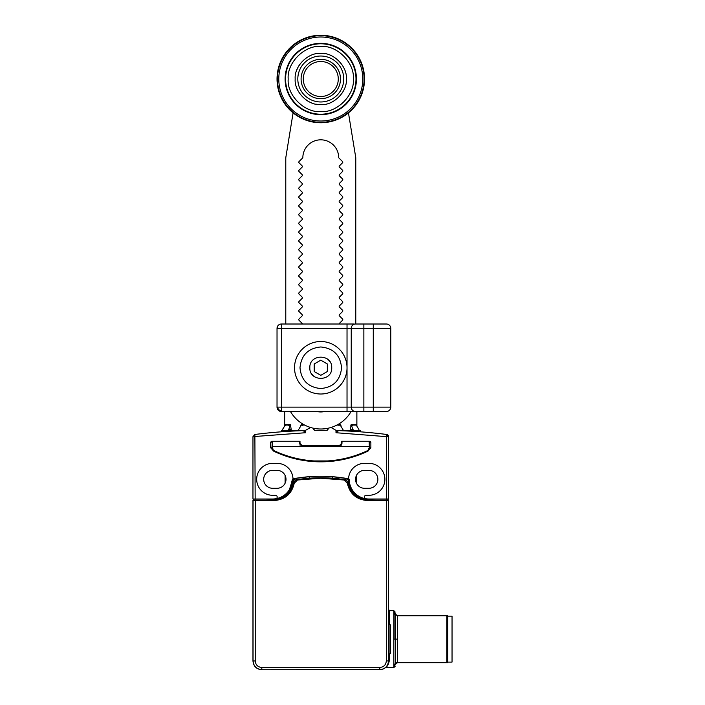 <?xml version="1.0" encoding="UTF-8"?>
<svg xmlns="http://www.w3.org/2000/svg" width="705" height="705" viewBox="0 0 705 705"><rect width="100%" height="100%" fill="white"/><g stroke="black" fill="none" stroke-linecap="round" stroke-linejoin="round"><path stroke-width="1.06" d="M294.531 367.754A26.252 26.252 0 0 0 320.784 394.007A26.252 26.252 0 0 0 347.027 367.754A26.252 26.252 0 0 0 320.784 341.511A26.252 26.252 0 0 0 294.531 367.754A26.252 26.252 0 0 1 320.784 341.511A26.252 26.252 0 0 1 347.027 367.754A26.252 26.252 0 0 1 320.784 394.007A26.252 26.252 0 0 1 294.531 367.754M274.219 500.532L253.051 500.515L253.051 660.92C253.571 666.234 256.488 669.151 261.802 669.662L261.802 667.476C257.818 667.089 255.624 664.903 255.236 660.92L255.236 500.532L274.219 500.532C285.102 499.642 291.764 493.879 294.232 483.251L297.439 480.017L320.784 478.219L344.119 480.017L347.327 483.251C349.795 493.879 356.466 499.642 367.34 500.532L386.322 500.532L386.322 660.92C385.935 664.903 383.749 667.089 379.757 667.476L261.802 667.476M274.219 499.995A19.687 19.687 0 0 0 293.703 483.172L293.8 483.189A19.784 19.784 0 0 1 274.219 500.092L252.963 500.435L252.963 660.999C253.527 666.278 256.435 669.195 261.714 669.75L379.757 669.662C385.071 669.151 387.988 666.234 388.508 660.92L386.322 660.92M261.714 669.75L379.845 669.75C385.124 669.195 388.041 666.278 388.596 660.999L388.508 500.515L367.34 500.532M388.596 660.999L388.596 500.435L367.34 500.092A19.784 19.784 0 0 1 347.759 483.189L347.327 483.251M344.119 480.017L344.181 479.585A4.274 4.274 0 0 1 347.759 483.189L347.856 483.172A19.687 19.687 0 0 0 367.34 499.995M347.856 483.172A4.371 4.371 0 0 0 345.556 479.929L332.205 478.184A153.055 153.055 0 0 0 309.354 478.184L296.003 479.929A4.371 4.371 0 0 0 293.703 483.172M255.236 500.092L253.051 500.515L253.403 499.122L273.751 499.122A19.687 19.687 0 0 0 293.439 479.435L293.439 479.268A153.126 153.126 0 0 1 296.003 478.827L296.312 479.788M345.247 479.788L345.556 478.827A153.126 153.126 0 0 1 348.129 479.268L348.129 479.435A19.687 19.687 0 0 0 367.816 499.122L388.155 499.122L388.508 500.515L386.322 500.092M388.596 654.566L389.477 653.923L389.512 659.66L388.199 660.611M388.385 609.376L389.698 610.689L389.477 624.322L390.411 624.93L390.411 653.315L389.477 653.923M389.477 624.322L388.596 623.678M347.618 478.633L332.205 476.686L332.205 478.184M345.247 478.774L348.217 479.435C349.795 488.001 352.165 493.007 355.329 494.443L355.329 493.579M309.354 478.184L309.354 476.686L294.152 478.589M293.06 478.792A0.872 0.872 0 0 0 292.337 479.638A19.687 19.687 0 0 1 275.717 498.77A1.754 1.754 0 0 0 277.188 496.902A1.754 1.754 0 0 0 275.443 495.289L272.65 495.289A15.968 15.968 0 0 1 256.682 479.321A15.968 15.968 0 0 1 272.65 463.352L277.03 463.352A15.968 15.968 0 0 1 292.927 477.849A0.872 0.872 0 0 0 293.959 478.625A153.126 153.126 0 0 0 293.06 478.792L292.337 479.638C289.975 489.164 287.94 493.808 286.239 493.579L286.239 494.443C289.367 493.059 291.738 488.054 293.342 479.435L296.312 478.774M293.13 482.29L292.927 483.877M292.284 486.062L290.689 489.464M290.522 489.746L293.342 479.435M349.733 487.226L348.129 479.435L350.843 489.42L349.918 487.649M351.469 490.416L352.244 491.491M293.959 478.625A153.126 153.126 0 0 1 347.609 478.625A0.872 0.872 0 0 0 348.631 477.849A15.968 15.968 0 0 1 364.529 463.352L368.909 463.352A15.968 15.968 0 0 1 384.877 479.321A15.968 15.968 0 0 1 368.909 495.289L366.115 495.289A1.754 1.754 0 0 0 364.37 496.902A1.754 1.754 0 0 0 365.842 498.77A19.687 19.687 0 0 1 349.222 479.638A0.872 0.872 0 0 0 348.508 478.792A153.126 153.126 0 0 0 347.609 478.625M388.596 496.822L388.596 499.008L368.909 499.008A19.687 19.687 0 0 1 365.842 498.77M356.439 495.5L356.439 494.558M286.239 493.579L285.12 494.558L285.12 495.5M275.717 498.77A19.687 19.687 0 0 1 272.65 499.008L252.963 499.008L252.963 436.642L254.875 434.474L255.157 499.008M266.605 499.008A6.997 6.997 -90.8 0 0 267.838 499.122L266.605 499.008A6.997 6.997 0 0 0 267.838 499.122L267.838 499.122A6.997 6.997 0 0 1 266.605 499.008L267.345 499.105M389.512 659.66C388.772 663.89 387.468 666.525 385.617 667.564L393.848 667.564L393.848 612.063L395.1 612.945M389.698 610.689L393.848 610.689L395.161 612.002M374.196 499.105L374.954 499.008A6.997 6.997 0 0 1 373.72 499.122L373.844 499.122M370.874 442.132L370.874 447.825L368.777 450.028A2.185 2.185 0 0 1 367.657 451.271A109.381 109.381 0 0 1 273.901 451.271A2.185 2.185 0 0 1 272.782 450.028L270.685 447.825L270.685 442.132L271.566 441.26L299.995 441.26L299.995 443.445A2.185 2.185 0 0 0 302.189 445.639L339.378 445.639A2.185 2.185 0 0 0 341.564 443.445L341.564 441.26L369.993 441.26L370.874 442.132L369.561 442.132L369.341 441.559M330.998 427.486L336.003 430.323L336.003 432.729C337.06 431.134 338.541 430.455 340.427 430.693C366.38 432.077 366.38 432.077 340.427 430.693A525.014 525.014 0 0 1 386.684 434.474A525.014 525.014 0 0 0 352.5 431.284L352.5 431.284A525.014 525.014 0 0 1 386.684 434.474L386.411 436.642L336.003 432.729M328.001 428.252L328.001 429.451L327.111 430.323L314.448 430.323L313.558 429.451L313.558 428.252M310.561 427.486L305.556 430.323L305.556 432.729L252.963 436.642M368.909 488.292A8.971 8.971 0 0 0 377.871 479.321A8.971 8.971 0 0 0 368.909 470.358L364.529 470.358A8.971 8.971 0 0 0 355.567 479.321A8.971 8.971 0 0 0 364.529 488.292L368.909 488.292M277.03 488.292A8.971 8.971 0 0 0 286.001 479.321A8.971 8.971 0 0 0 277.03 470.358L272.65 470.358A8.971 8.971 0 0 0 263.688 479.321A8.971 8.971 0 0 0 272.65 488.292L277.03 488.292M393.989 665.15L395.32 663.731L395.161 664.938C395.161 666.683 395.161 666.683 395.161 664.938L393.848 666.19M393.989 613.094L395.249 613.932L395.161 613.315M339.378 446.512L339.378 445.639L341.564 443.445L341.564 441.26M299.995 441.26L299.995 443.445L302.189 445.639L302.189 446.512M272.553 448.697L272.13 448.944L273.038 449.57M272.13 448.944L271.328 448.662M272.756 449.957A2.185 2.185 0 0 0 272.782 450.019L272.597 449.57M312.033 460.797L312.033 461.475L329.535 461.475L329.535 460.797M368.521 449.57L368.777 450.028A2.185 2.185 0 0 0 368.803 449.957M368.962 449.57L369.429 448.944M254.875 434.474A525.014 525.014 0 0 1 289.059 431.284L289.059 431.284A525.014 525.014 0 0 0 254.875 434.474A525.014 525.014 0 0 1 301.132 430.693C275.188 432.077 275.188 432.077 301.132 430.693C303.027 430.455 304.498 431.134 305.556 432.729M304.648 425.071L301.343 425.071L298.18 430.323L305.556 430.323M298.18 430.323L281.401 430.323L281.401 431.804M360.158 431.804L360.158 430.323L343.379 430.323L340.224 425.071L336.911 425.071M336.003 430.323L343.379 430.323M388.596 499.008L388.596 436.642L386.684 434.474A2.185 2.185 0 0 1 388.596 436.642L386.411 436.642L386.411 499.008M395.32 614.522L395.249 613.932L397.347 615.738L394.104 613.791L394.104 639.127L395.32 639.127L395.32 614.522M394.104 664.462L395.32 663.731A2.185 1.948 0 0 1 397.347 662.515L446.785 662.515L446.785 615.738L397.347 615.738L397.347 662.753L395.249 664.322L397.347 662.753L447.005 662.753L397.347 662.753L395.214 664.454M341.564 445.155L341.564 443.445M272.394 441.26L272.218 447.023A4.371 4.371 0 0 0 274.747 450.988A109.381 109.381 0 0 0 314.219 460.947L327.34 460.947A109.381 109.381 0 0 0 366.812 450.988A4.371 4.371 0 0 0 369.341 447.023L369.173 441.26M341.995 441.26L341.995 443.313L339.81 446.512L301.749 446.512L299.563 443.313L299.563 441.26M312.033 446.512L312.033 445.639M329.535 445.639L329.535 446.512M299.995 443.445L299.995 445.155M272.13 448.697L271.689 448.591M278.916 453.491L278.387 452.592M280.026 453.95L280.088 453.297M363.172 452.592L362.643 453.491M361.471 453.297L361.533 453.95M326.803 430.323L327.666 429.451L327.666 428.323M337.721 424.63L340.233 424.63L340.964 425.512M350.209 430.323L351.187 424.63L356.034 424.63L356.21 425.512M352.597 424.63L352.773 425.512L352.597 424.63L351.187 424.63M339.008 425.512L338.277 424.63M314.756 430.323L313.892 429.451L313.892 428.323M303.282 424.63L302.551 425.512M285.349 425.512L285.525 424.63L290.372 424.63L291.359 430.323M300.594 425.512L301.326 424.63L303.837 424.63M288.962 424.63L288.786 425.512M282.661 429.451L284.661 425.943L282 430.323M288.539 430.323L290.107 425.071L285.349 425.071L284.661 425.943M358.898 429.451L356.219 425.071L351.451 425.071L353.029 430.323M356.439 475.461L356.439 483.189M285.12 475.461L285.12 483.189M290.107 425.071L290.795 425.071M350.773 425.071L351.451 425.071M272.87 448.697L271.998 447.825L272.218 441.559M368.689 448.697L369.561 447.825L369.561 442.132M447.005 662.753L447.657 662.753L447.657 615.5L397.347 615.5M447.657 616.152L452.037 616.152L452.037 662.092L447.657 662.092L447.657 639.127M272.218 447.023L272.28 447.781M339.81 446.512L369.341 446.512L369.279 447.781M299.916 64.173L298.691 66.067M297.219 69.002L296.99 69.566M305.952 99.863L307.847 101.088M310.782 102.56L311.346 102.789M315.831 104.111L316.395 104.217M342.216 92.989L342.868 91.923M344.34 89.015L344.578 88.416M330.777 55.439L330.187 55.201M324.899 53.739L320.784 53.404C333.5 52.302 347.477 66.279 346.375 79.004C347.477 91.721 333.5 105.697 320.784 104.596C308.067 105.697 294.082 91.721 295.183 79.004C294.082 66.288 308.059 52.302 320.784 53.404M277.03 79.004A43.754 43.754 0 0 1 320.784 35.25A43.754 43.754 0 0 1 364.529 79.004A43.754 43.754 0 0 1 320.784 122.749A43.754 43.754 0 0 1 277.03 79.004M364.097 79.004A43.313 43.313 0 0 0 320.784 35.691A43.313 43.313 0 0 0 277.47 79.004A43.313 43.313 0 0 0 320.784 122.318A43.313 43.313 0 0 0 364.097 79.004M362.784 79.004A42 42 0 0 1 320.784 121.004A42 42 0 0 1 278.783 79.004A42 42 0 0 1 320.784 37.004A42 42 0 0 1 362.784 79.004M356.439 79.004A35.655 35.655 0 0 1 320.784 114.659A35.655 35.655 0 0 1 285.12 79.004A35.655 35.655 0 0 1 320.784 43.34A35.655 35.655 0 0 1 356.439 79.004M320.784 46.415C304.586 45.014 286.785 62.807 288.195 79.004C286.785 95.193 304.586 112.994 320.784 111.593C336.972 112.994 354.774 95.193 353.364 79.004C354.774 62.807 336.972 45.005 320.784 46.415M297.81 79.004A22.965 22.965 0 0 1 320.784 56.03A22.965 22.965 0 0 1 343.749 79.004A22.965 22.965 0 0 1 320.784 101.969A22.965 22.965 0 0 1 297.81 79.004M340.471 79.004A19.687 19.687 0 0 1 320.784 98.691A19.687 19.687 0 0 1 301.097 79.004A19.687 19.687 0 0 1 320.784 59.317A19.687 19.687 0 0 1 340.471 79.004M338.277 79.004A17.502 17.502 0 0 1 320.784 96.506A17.502 17.502 0 0 1 303.282 79.004A17.502 17.502 0 0 1 320.784 61.502A17.502 17.502 0 0 1 338.277 79.004M329.869 361.674A10.936 10.936 0 0 0 326.856 358.66M311.689 373.844A10.936 10.936 0 0 0 314.712 376.858M339.158 324.009A0.872 0.872 0 0 1 339.413 323.392L342.551 320.255A0.872 0.872 0 0 0 342.551 319.012L339.413 315.875A0.872 0.872 0 0 1 339.413 314.642L342.551 311.504A0.872 0.872 0 0 0 342.551 310.262L339.413 307.124A0.872 0.872 0 0 1 339.413 305.891L342.551 302.753A0.872 0.872 0 0 0 342.551 301.511L339.413 298.374A0.872 0.872 0 0 1 339.413 297.14L342.551 294.003A0.872 0.872 0 0 0 342.551 292.76L339.413 289.623A0.872 0.872 0 0 1 339.413 288.389L342.551 285.252A0.872 0.872 0 0 0 342.551 284.009L339.413 280.872A0.872 0.872 0 0 1 339.413 279.638L342.551 276.501A0.872 0.872 0 0 0 342.551 275.258L339.413 272.121A0.872 0.872 0 0 1 339.413 270.887L342.551 267.75A0.872 0.872 0 0 0 342.551 266.508L339.413 263.37A0.872 0.872 0 0 1 339.413 262.137L342.551 258.999A0.872 0.872 0 0 0 342.551 257.766L339.413 254.628A0.872 0.872 0 0 1 339.413 253.386L342.551 250.249A0.872 0.872 0 0 0 342.551 249.015L339.413 245.878A0.872 0.872 0 0 1 339.413 244.635L342.551 241.498A0.872 0.872 0 0 0 342.551 240.264L339.413 237.127A0.872 0.872 0 0 1 339.413 235.884L342.551 232.747A0.872 0.872 0 0 0 342.551 231.513L339.413 228.376A0.872 0.872 0 0 1 339.413 227.133L342.551 223.996A0.872 0.872 0 0 0 342.551 222.762L339.413 219.625A0.872 0.872 0 0 1 339.413 218.383L342.551 215.245A0.872 0.872 0 0 0 342.551 214.012L339.413 210.874A0.872 0.872 0 0 1 339.413 209.632L342.551 206.494A0.872 0.872 0 0 0 342.551 205.261L339.413 202.124A0.872 0.872 0 0 1 339.413 200.89L342.551 197.744A0.872 0.872 0 0 0 342.551 196.51L339.413 193.373A0.872 0.872 0 0 1 339.413 192.139L342.551 189.002A0.872 0.872 0 0 0 342.551 187.759L339.413 184.622A0.872 0.872 0 0 1 339.413 183.388L342.551 180.251A0.872 0.872 0 0 0 342.551 179.008L339.413 175.871A0.872 0.872 0 0 1 339.413 174.637L342.551 171.5A0.872 0.872 0 0 0 342.551 170.257L339.413 167.12A0.872 0.872 0 0 1 339.413 165.887L342.551 162.749A0.872 0.872 0 0 0 342.806 162.132L342.727 162.132A0.872 0.872 0 0 0 342.471 161.507L338.717 157.753A17.942 17.942 0 0 0 320.784 139.819A17.942 17.942 0 0 0 302.842 157.753L299.087 161.507A0.872 0.872 0 0 0 298.832 162.132L298.753 162.132A0.872 0.872 0 0 0 299.008 162.749L302.145 165.887A0.872 0.872 0 0 1 302.145 167.12L299.008 170.257A0.872 0.872 0 0 0 299.008 171.5L302.145 174.637A0.872 0.872 0 0 1 302.145 175.871L299.008 179.008A0.872 0.872 0 0 0 299.008 180.251L302.145 183.388A0.872 0.872 0 0 1 302.145 184.622L299.008 187.759A0.872 0.872 0 0 0 299.008 189.002L302.145 192.139A0.872 0.872 0 0 1 302.145 193.373L299.008 196.51A0.872 0.872 0 0 0 299.008 197.744L302.145 200.89A0.872 0.872 0 0 1 302.145 202.124L299.008 205.261A0.872 0.872 0 0 0 299.008 206.494L302.145 209.632A0.872 0.872 0 0 1 302.145 210.874L299.008 214.012A0.872 0.872 0 0 0 299.008 215.245L302.145 218.383A0.872 0.872 0 0 1 302.145 219.625L299.008 222.762A0.872 0.872 0 0 0 299.008 223.996L302.145 227.133A0.872 0.872 0 0 1 302.145 228.376L299.008 231.513A0.872 0.872 0 0 0 299.008 232.747L302.145 235.884A0.872 0.872 0 0 1 302.145 237.127L299.008 240.264A0.872 0.872 0 0 0 299.008 241.498L302.145 244.635A0.872 0.872 0 0 1 302.145 245.878L299.008 249.015A0.872 0.872 0 0 0 299.008 250.249L302.145 253.386A0.872 0.872 0 0 1 302.145 254.628L299.008 257.766A0.872 0.872 0 0 0 299.008 258.999L302.145 262.137A0.872 0.872 0 0 1 302.145 263.37L299.008 266.508A0.872 0.872 0 0 0 299.008 267.75L302.145 270.887A0.872 0.872 0 0 1 302.145 272.121L299.008 275.258A0.872 0.872 0 0 0 299.008 276.501L302.145 279.638A0.872 0.872 0 0 1 302.145 280.872L299.008 284.009A0.872 0.872 0 0 0 299.008 285.252L302.145 288.389A0.872 0.872 0 0 1 302.145 289.623L299.008 292.76A0.872 0.872 0 0 0 299.008 294.003L302.145 297.14A0.872 0.872 0 0 1 302.145 298.374L299.008 301.511A0.872 0.872 0 0 0 299.008 302.753L302.145 305.891A0.872 0.872 0 0 1 302.145 307.124L299.008 310.262A0.872 0.872 0 0 0 299.008 311.504L302.145 314.642A0.872 0.872 0 0 1 302.145 315.875L299.008 319.012A0.872 0.872 0 0 0 299.008 320.255L302.145 323.392A0.872 0.872 0 0 1 302.401 324.009M324.714 411.508A17.942 17.942 0 0 1 316.845 411.508M285.781 324.009L285.781 157.753L293.095 112.879M351.09 411.508A35.003 35.003 0 0 1 290.469 411.508M355.778 324.009L355.778 157.753L348.464 112.879M356.219 324.009L386.411 324.009A4.371 4.371 0 0 1 390.781 328.38L390.781 407.137A4.371 4.371 0 0 1 386.411 411.508L354.121 411.508M277.03 328.38A4.371 4.371 0 0 1 278.308 325.287A4.371 3.569 45 0 0 277.488 328.38L277.03 328.38A4.371 4.371 0 0 1 281.401 324.009A4.371 4.371 0 0 0 277.03 328.38L277.03 407.137A4.371 4.371 0 0 0 281.401 411.508L363.859 411.508L363.859 407.137L351.24 407.137A4.371 4.204 90 0 0 355.443 411.508M384.437 324.009L373.28 324.009L384.437 324.009L373.28 324.009L373.28 407.137L363.859 407.137L363.859 328.38L390.781 328.38A4.371 4.371 0 0 0 386.411 324.009M278.308 325.287A4.371 4.371 0 0 1 281.401 324.009L354.121 324.009M277.488 407.137L281.401 407.137L281.401 411.508A4.371 4.371 0 0 1 277.03 407.137L277.488 407.137A4.371 3.569 45 0 0 281.401 411.05M281.401 324.009L281.401 407.137L347.027 407.137L347.027 411.508M277.488 328.38L347.027 328.38L347.027 407.137L351.24 407.137L351.24 328.38L363.859 328.38L363.859 324.009L356.228 324.009M327.34 363.965L327.34 371.544L320.784 375.333L314.219 371.544L314.219 363.965L320.784 360.185L327.34 363.965M331.72 367.754C332.399 381.854 309.178 381.89 309.839 367.754C309.169 353.663 332.381 353.628 331.72 367.754M299.995 367.754C301.238 380.4 308.173 387.327 320.784 388.543C333.394 387.327 340.321 380.4 341.564 367.754C340.321 355.117 333.394 348.191 320.775 346.975C308.173 348.191 301.246 355.117 299.995 367.754M252.963 660.999L255.236 660.92M379.845 669.75L379.757 667.476M344.199 479.497L344.181 479.585A153.029 153.029 0 0 0 297.378 479.585L297.439 480.017M294.232 483.251L293.8 483.189A4.274 4.274 0 0 1 297.378 479.585L297.36 479.497M296.003 478.827L296.003 479.929M389.98 624.322L389.98 653.923M345.556 479.929L345.556 478.827M332.355 478.193L332.355 476.695M309.213 478.193L309.213 476.695M253.333 499.554L253.774 499.122M388.226 499.554L387.785 499.122M390.411 624.93L390.411 653.315M374.954 499.008A6.997 6.997 0 0 1 373.72 499.122L374.954 499.008M393.848 612.063L393.848 610.689M395.32 663.731L395.32 639.127L397.347 639.127M272.218 446.512L301.749 446.512M361.471 453.95L359.806 453.95M281.762 453.95L280.088 453.95M288.468 429.451L290.857 429.451M350.702 429.451L353.099 429.451M388.596 436.642A2.185 2.185 0 0 0 386.684 434.474M290.16 425.943L290.857 425.943M351.398 425.943L350.702 425.943M370.874 447.825L369.561 447.825M355.99 79.004A35.215 35.215 0 0 0 320.784 43.789A35.215 35.215 0 0 0 285.569 79.004A35.215 35.215 0 0 0 320.784 114.21A35.215 35.215 0 0 0 355.99 79.004M270.685 442.132L271.998 442.132M271.998 447.825L270.685 447.825M390.781 407.137L373.28 407.137L373.28 411.508M355.443 324.009A4.371 4.204 90 0 0 351.24 328.38L347.027 328.38L347.027 324.009M393.848 667.564L395.161 666.251M356.871 425.908L356.871 411.508M284.688 425.908L284.688 411.508"/></g></svg>
